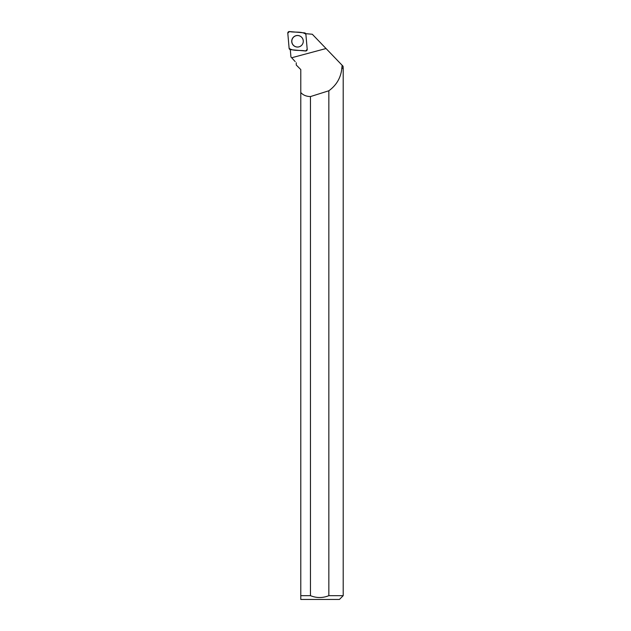 <?xml version="1.0" encoding="UTF-8"?>
<svg xmlns="http://www.w3.org/2000/svg" width="631" height="631" viewBox="0 0 631 631"><rect width="100%" height="100%" fill="white"/><g stroke="black" fill="none" stroke-linecap="round" stroke-linejoin="round"><path stroke-width="0.95" d="M307.202 49.368L305.885 34.232A1.499 1.491 -85 0 0 304.528 32.875L289.416 31.55A1.499 1.491 -85 0 0 287.799 33.175L289.116 48.311A1.499 1.491 -85 0 0 290.473 49.668L305.585 50.993A1.499 1.491 -85 0 0 307.202 49.368M293.415 37.182A5.789 5.782 -85 0 0 293.415 45.369A5.789 5.782 -85 0 0 301.586 45.361A5.789 5.782 -85 0 0 301.586 37.174A5.789 5.782 -85 0 0 293.415 37.182M305.719 33.672L312.306 34.248L343.059 66.239L343.201 68.274L343.201 595.68L328.846 595.68L328.846 90.769A971.101 54.511 -15 0 1 310.46 96.575C306.264 96.456 303.046 95.1 300.782 92.505L300.782 69.56L296.247 65.017L296.247 62.769L296.255 65.025M290.292 49.533L290.938 56.964L291.664 57.76L326.038 48.532M328.846 90.769C336.56 85.146 340.898 77.652 341.852 68.274L342.112 65.253L337.774 60.742M341.734 68.132L343.059 68.132M295.174 61.593L291.664 57.76M341.852 68.274L343.201 68.274M310.46 96.575L310.46 595.68L300.782 595.68L300.782 92.505M343.201 595.68L339.431 599.45L300.782 599.45L300.782 595.68L300.782 599.45M310.46 595.68C316.581 598.133 322.717 598.133 328.846 595.68M303.274 41.275A5.734 5.726 -85 0 0 294.685 36.306A5.734 5.726 -85 0 0 294.685 46.244A5.734 5.726 -85 0 0 303.274 41.275M289.116 48.303C293.218 51.45 300.309 49.786 305.578 50.993L307.202 49.36L305.885 34.24C301.784 31.093 294.701 32.757 289.424 31.55L287.799 33.183L289.116 48.303"/></g></svg>
